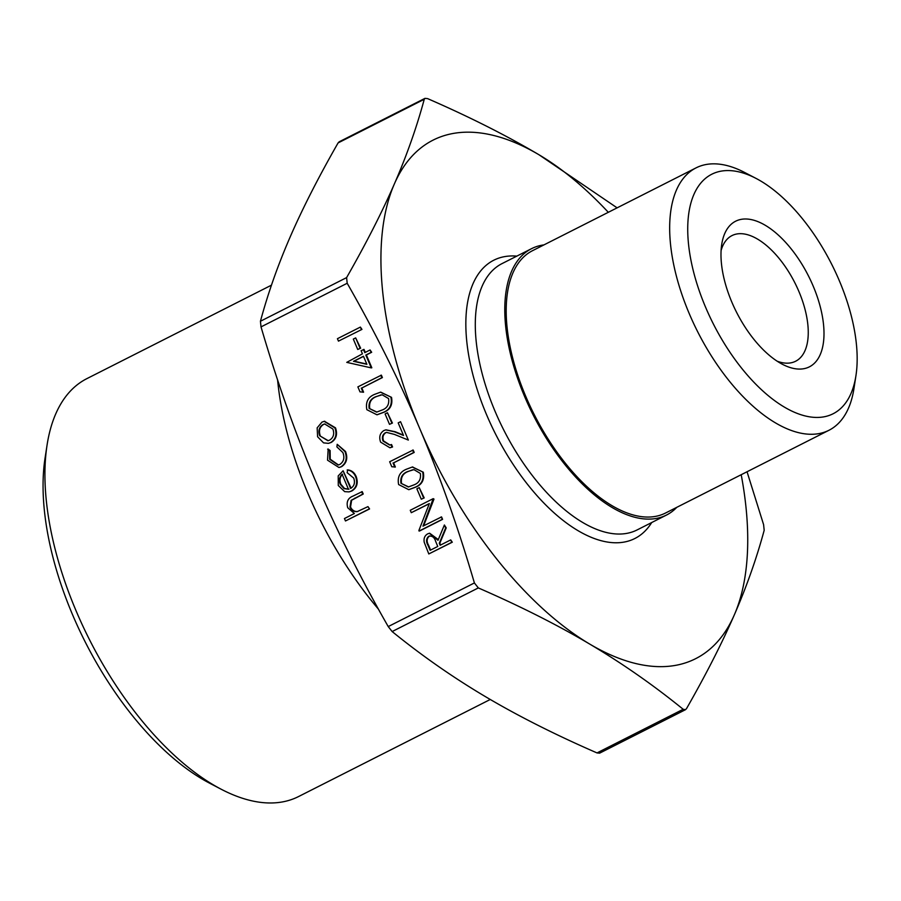 <?xml version="1.0" encoding="UTF-8"?>
<svg xmlns="http://www.w3.org/2000/svg" width="901" height="901" viewBox="0 0 901 901"><rect width="100%" height="100%" fill="white"/><g stroke="black" fill="none" stroke-linecap="round" stroke-linejoin="round"><path stroke-width="1.35" d="M361.954 329.394L338.461 341.13L337.425 338.697L360.377 327.086L361.954 329.394L338.461 341.13M360.637 348.169L357.731 349.475L353.316 339.08L355.67 337.886L360.637 348.169L357.731 349.475M363.463 349.52L364.792 352.64L370.086 349.96L371.111 352.381L365.817 355.062L371.257 367.89L346.761 362.371L362.439 353.834L361.11 350.714L364.015 349.408L365.288 352.381M370.086 349.96L371.674 352.268L366.369 354.949L371.82 367.777L371.257 367.89M392.419 423.042L389.502 424.337L385.099 413.942L387.441 412.748L392.419 423.042L389.502 424.337M386.766 432.345L385.741 432.739C383.015 434.631 382.294 437.368 383.578 440.949L389.93 444.993M390.978 444.655L392.014 447.076L389.93 447.774L380.616 442.132C378.814 436.985 379.929 433.111 383.972 430.509L385.774 429.878L394.525 431.816L403.524 435.476L398.186 422.896L400.54 421.702L408.333 440.071L394.39 434.395L386.484 432.39L385.189 432.852C382.463 434.744 381.742 437.481 383.026 441.062L389.649 445.049L391.541 444.542L392.566 446.964L390.212 447.707M386.056 429.833L395.089 431.703L403.355 435.07M400.54 421.702L408.333 440.071M413.165 450.016L414.19 452.437L393.602 462.866L395.359 467.022L391.777 466.741L389.66 461.74L413.165 450.016M412.512 467.011L423.301 472.214C424.664 479.805 421.927 484.851 415.079 487.362L409.009 489.603M324.461 421.285L335.499 427.84C337.717 434.316 336.287 439.181 331.208 442.447L328.674 443.292M361.65 491.721L362.675 494.142L351.097 500.348L349.96 507.128C351.615 510.428 354.037 511.914 357.258 511.599L367.98 506.621L369.568 508.941L345.477 520.969L344.441 518.537L354.375 513.514L347.73 507.747C346.164 501.925 347.944 498.028 353.091 496.057L362.202 491.608L363.238 494.03L351.649 500.235L350.523 507.015C352.167 510.315 354.6 511.802 357.81 511.486M419.742 428.572C399.515 380.954 375.334 332.514 347.189 283.263L346.603 277.609C366.099 243.495 382.024 212.253 394.379 183.917A290.629 143.496 63.1 0 0 419.742 428.572A290.629 143.496 63.1 0 0 589.705 644.069A290.629 143.496 63.1 0 0 734.304 614.921C721.949 643.258 706.024 674.489 686.528 708.614L685.458 709.695L683.183 709.29C653.405 685.098 622.242 663.361 589.705 644.069C557.145 624.798 520.012 606.08 478.318 587.925L474.399 582.947C458.17 527.659 439.947 476.201 419.742 428.572M339.148 141.84L338.089 142.921C318.582 177.035 302.657 208.277 290.313 236.614C277.981 264.939 268.025 293.152 260.434 321.252L261.02 326.894C277.249 382.182 295.472 433.64 315.677 481.269C335.893 528.887 360.085 577.327 388.23 626.578L392.149 631.556C421.927 655.737 453.09 677.484 485.639 696.766C518.199 716.047 555.32 734.765 597.014 752.921L599.615 753.157L685.458 709.706M347.167 469.995C351.063 470.423 353.89 472.676 355.67 476.775C357.843 483.161 356.368 487.937 351.255 491.09L348.991 491.89L344.689 491.642L338.28 485.504L338.213 475.886L343.112 470.784L350.613 488.466C354.251 486.168 355.287 482.733 353.733 478.127L347.122 472.642L347.718 469.883C351.615 470.311 354.453 472.563 356.222 476.663C358.395 483.049 356.931 487.824 351.807 490.977L349.261 491.822M343.112 470.784L351.097 488.173M327.626 449.149L329.563 450.635L329.676 459.319L338.168 465.029L339.835 464.443C343.799 461.717 344.824 457.764 342.898 452.595L336.918 446.919L337.188 444.306L344.982 451.592C347.437 458.226 346.13 463.294 341.051 466.774L338.979 467.518L327.536 460.186L328.178 449.036L330.115 450.523L330.228 459.206L338.461 464.961M337.188 444.306L345.534 451.48C347.989 458.113 346.682 463.182 341.603 466.662L339.238 467.461M450.714 539.902L452.291 542.211L428.797 553.946L424.213 542.244C423.56 538.347 424.731 535.554 427.716 533.854L429.36 533.268L438.01 540.285L444.384 524.99L445.657 527.997L439.283 543.292L440.116 545.263L450.714 539.902L451.739 542.323L428.797 553.946M429.642 533.212L438.303 539.586M444.384 524.99L446.209 527.885L439.834 543.179L440.612 545.004M411.284 512.692L410.259 510.27L433.201 498.647L422.986 526.15L441.558 516.904L442.582 519.336L419.641 530.959L418.864 530.554L429.349 503.546L411.284 512.692L429.259 503.76M433.201 498.647L433.989 499.086L423.616 525.824M424.191 497.904L421.285 499.21L416.87 488.815L419.224 487.621L424.191 497.904L421.285 499.21M380.729 392.138L391.518 397.352C392.881 404.932 390.144 409.978 383.308 412.489L377.226 414.742M381.382 375.143L382.407 377.575L361.819 388.004L363.587 392.16L360.006 391.879L357.877 386.878L381.382 375.143M608.31 212.298A290.629 143.496 63.1 0 0 538.978 154.758A290.629 143.496 63.1 0 0 394.379 183.917C406.711 155.591 416.667 127.379 424.258 99.279L424.99 98.367L427.592 98.614C469.286 116.77 506.407 135.488 538.978 154.758L617.106 207.849M747.042 471.752L763.597 524.641L764.183 530.284C756.592 558.372 746.625 586.585 734.304 614.921A290.629 143.496 63.1 0 0 741.196 474.714M378.454 609.177A236.479 116.747 -116.9 0 1 307.928 493.399A236.479 116.747 -116.9 0 1 277.587 379.839M543.922 244.903A149.307 73.713 63.1 0 0 531.579 248.653A149.307 73.713 63.1 0 0 524.742 396.834A149.307 73.713 63.1 0 0 666.481 515.057A149.307 73.713 63.1 0 0 676.809 507.319M47.043 445.218L45.061 458.08A221.387 109.303 63.1 0 0 72.609 614.842A221.387 109.303 63.1 0 0 209.719 783.251L221.263 789.276A234.237 115.643 -116.9 0 1 76.191 611.081A234.237 115.643 -116.9 0 1 47.043 445.218A234.237 115.643 -116.9 0 1 86.913 378.611L271.471 285.155M721.104 250.489A70.424 34.767 -116.9 0 1 731.984 235.589A70.424 34.767 -116.9 0 1 798.838 291.35A70.424 34.767 -116.9 0 1 795.617 361.245A70.424 34.767 -116.9 0 1 777.158 361.2M813.074 285.842A81.597 40.286 63.1 0 0 759.903 222.479A81.597 40.286 63.1 0 0 721.724 244.43A81.597 40.286 63.1 0 0 782.417 364.286A81.597 40.286 63.1 0 0 813.074 285.842M705.697 307.489A134.215 66.269 -116.9 0 1 756.13 178.454A134.215 66.269 -116.9 0 1 855.95 375.604A134.215 66.269 -116.9 0 1 793.15 411.701A134.215 66.269 -116.9 0 1 705.697 307.489M490.257 699.48L298.546 796.563A234.237 115.643 -116.9 0 1 221.263 789.276M756.13 178.454L744.586 172.44A147.066 72.609 63.1 0 0 696.068 167.868A147.066 72.609 63.1 0 0 689.333 313.83A147.066 72.609 63.1 0 0 828.943 430.284A147.066 72.609 63.1 0 0 853.968 388.466L855.95 375.604M696.068 167.868L532.592 250.647A147.066 72.609 63.1 0 0 525.857 396.609A147.066 72.609 63.1 0 0 665.467 513.063L828.943 430.284M367.98 506.621L369.568 508.941M369.005 509.042L345.477 520.969M349.96 507.128L350.523 507.015M362.675 494.142L363.238 494.03M348.45 489.254L342.087 474.253C339.339 476.956 338.742 480.312 340.296 484.344L344.024 488.635L348.45 489.254M342.639 474.14C339.902 476.843 339.305 480.199 340.848 484.231L344.576 488.522L349.002 489.142M323.56 442.864L317.591 436.748L317.163 427.84L321.972 422.107L324.18 421.341L334.947 427.952C337.154 434.428 335.724 439.294 330.656 442.56L328.403 443.36L323.56 442.864M319.652 435.712L327.908 440.735L329.642 440.127C333.494 437.649 334.575 433.933 332.886 429.011L324.653 423.954L323.02 424.529C319.157 427.018 318.042 430.746 319.652 435.712L328.189 440.668M323.02 424.529L323.572 424.416C319.72 426.905 318.594 430.633 320.204 435.6M324.934 423.909L323.572 424.416M430.115 550.32L437.762 546.457L435.701 541.49C434.428 537.323 432.12 535.588 428.741 536.275C426.15 538.618 425.891 541.614 427.964 545.251L430.115 550.32M429.653 535.96L429.304 536.163C426.714 538.505 426.455 541.501 428.516 545.139L430.61 550.072M429.935 535.915L429.304 536.163M440.994 517.016L442.582 519.336M442.031 519.449L419.078 531.061M419.224 487.621L423.639 498.016M422.738 472.327C424.101 479.918 421.364 484.963 414.528 487.475L408.727 489.671L398.625 484.547C397.195 476.888 399.898 471.741 406.734 469.106L412.23 467.056L423.301 472.214M413.491 485.053C418.886 483.229 421.184 479.355 420.35 473.442L413.953 469.635L407.748 471.527C402.432 473.475 400.157 477.395 400.945 483.274L408.378 486.99L413.491 485.053M400.945 483.274L408.671 486.934M412.692 469.793L408.311 471.426C402.984 473.363 400.708 477.282 401.497 483.161M407.748 471.527L408.311 471.426M412.602 450.128L413.638 452.55L393.602 462.866M393.039 462.979L394.807 467.135M387.441 412.748L391.856 423.155M390.966 397.465C392.329 405.045 389.592 410.09 382.745 412.602L376.956 414.798L366.842 409.673C365.412 402.026 368.115 396.868 374.951 394.233L380.459 392.194L391.518 397.352M381.709 410.18C387.115 408.356 389.401 404.493 388.579 398.569L382.17 394.773L375.976 396.665C370.649 398.614 368.374 402.522 369.162 408.401L376.607 412.129L381.709 410.18M382.745 412.602L383.308 412.489M369.162 408.401L376.9 412.061M380.909 394.92L376.528 396.553C371.201 398.501 368.937 402.409 369.714 408.288M380.819 375.255L381.855 377.688L361.819 388.004M361.267 388.117L363.024 392.273M366.887 364.319L363.463 356.255L353.496 361.301L366.887 364.319M371.111 352.381L371.674 352.268M363.52 356.391L354.059 361.188L366.775 364.049M353.496 361.301L354.059 361.188M355.67 337.886L360.085 348.282M360.377 327.086L361.402 329.507M261.02 326.894L347.189 283.263M474.399 582.947L388.23 626.578M338.089 142.921L424.258 99.279M683.183 709.29L597.014 752.921M392.149 631.556L478.318 587.925M346.603 277.609L260.434 321.252M666.481 515.057L636.996 529.991A149.307 73.713 -116.9 0 1 495.257 411.757A149.307 73.713 -116.9 0 1 502.094 263.576L531.579 248.653M516.825 256.121A156.008 77.024 63.1 0 0 486.72 415.068A156.008 77.024 63.1 0 0 651.716 522.524M354.791 498.14L355.354 498.028M394.525 431.816L395.089 431.703M339.148 141.817L424.979 98.355M324.743 421.229L324.18 421.341M412.793 466.943L412.23 467.056M409.291 489.558L408.727 489.671"/></g></svg>
